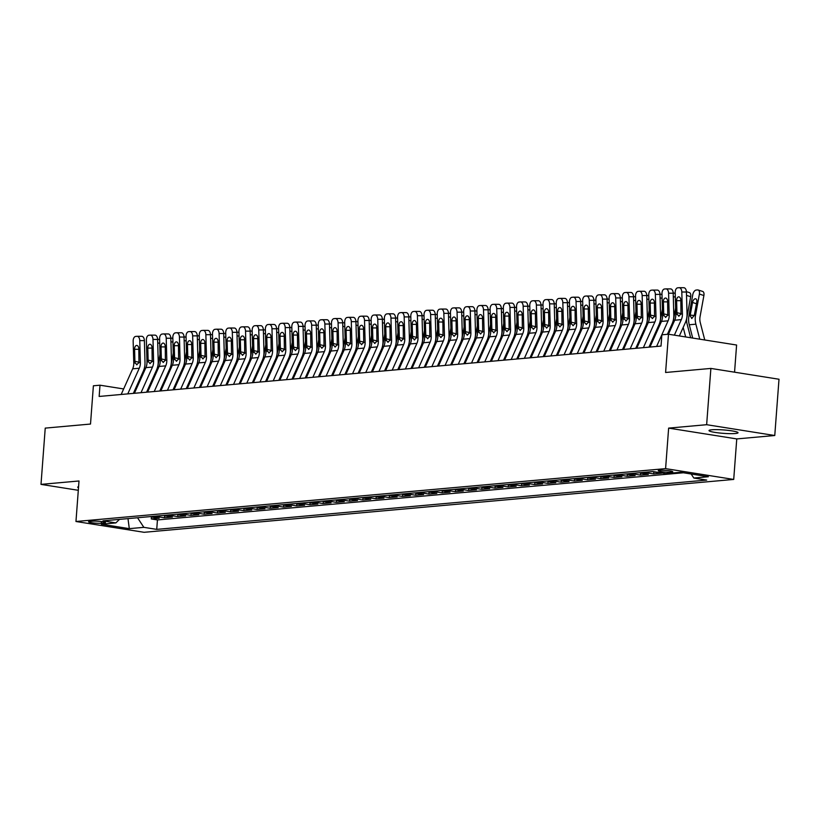<?xml version="1.0" encoding="UTF-8"?>
<svg xmlns="http://www.w3.org/2000/svg" width="820" height="820" viewBox="0 0 820 820"><rect width="100%" height="100%" fill="white"/><g stroke="black" fill="none" stroke-linecap="round" stroke-linejoin="round"><path stroke-width="1.23" d="M711.739 429.782A14.545 1.701 -175.7 0 0 709.013 430.561A14.545 1.701 -175.7 0 0 719.017 432.939A14.545 1.701 -175.7 0 0 735.304 433.513A14.545 1.701 -175.7 0 0 738.031 432.734A14.545 1.701 -175.7 0 0 728.027 430.356A14.545 1.701 -175.7 0 0 711.739 429.782M78.576 486.66A14.545 1.701 -175.7 0 0 77.746 487.152A14.545 1.701 -175.7 0 0 78.494 487.767M659.618 470.311A7.277 0.851 -175.7 0 0 658.255 470.7A7.277 0.851 -175.7 0 0 663.257 471.889A7.277 0.851 -175.7 0 0 671.406 472.176A7.277 0.851 -175.7 0 0 672.759 471.787A7.277 0.851 -175.7 0 0 667.767 470.598A7.277 0.851 -175.7 0 0 659.618 470.311M734.556 372.188L736.596 345.025L668.474 334.222L661.863 334.816L661.022 346.071L99.148 396.449L99.999 385.195L93.388 385.789L90.507 424.053L45.233 428.112L41 484.384L78.31 490.298M774.767 435.512L779 379.24L710.878 368.426L706.645 424.698L668.638 428.112L665.594 468.63L733.716 479.433L736.76 438.915L774.767 435.512L706.645 424.698M665.594 468.63L75.963 521.499L144.084 532.303L733.716 479.433M150.644 516.579A9.092 7.38 84.9 0 0 152.489 517.174L159.213 518.24L151.28 518.947L151.434 516.907M155.933 516.108A9.092 7.38 84.9 0 0 157.778 516.702L164.502 517.768L164.646 515.729M164.502 517.768L172.425 517.051L165.712 515.985A9.092 7.38 84.9 0 1 163.857 515.401M177.079 514.212A9.092 7.38 84.9 0 0 178.934 514.806L185.648 515.872L177.714 516.579L177.868 514.54M190.301 513.023A9.092 7.38 84.9 0 0 192.147 513.617L198.87 514.683L190.937 515.39L191.091 513.351M203.524 511.844A9.092 7.38 84.9 0 0 205.369 512.428L212.093 513.494L204.159 514.212L204.313 512.172M216.746 510.655A9.092 7.38 84.9 0 0 218.591 511.249L225.315 512.315L217.382 513.023L217.536 510.983M229.959 509.466A9.092 7.38 84.9 0 0 231.814 510.06L238.528 511.126L230.594 511.834L230.748 509.794M243.181 508.287A9.092 7.38 84.9 0 0 245.036 508.871L251.75 509.937L243.817 510.655L243.97 508.615M256.404 507.098A9.092 7.38 84.9 0 0 258.249 507.693L264.973 508.759L257.039 509.466L257.193 507.426M269.626 505.909A9.092 7.38 84.9 0 0 271.471 506.504L278.195 507.57L270.262 508.287L270.415 506.237M282.849 504.73A9.092 7.38 84.9 0 0 284.694 505.325L291.418 506.391L283.484 507.098L283.638 505.058M296.061 503.541A9.092 7.38 84.9 0 0 297.916 504.136L304.63 505.202L296.696 505.909L296.85 503.869M309.284 502.363A9.092 7.38 84.9 0 0 311.139 502.947L317.853 504.013L309.919 504.73L310.073 502.691M322.506 501.174A9.092 7.38 84.9 0 0 324.351 501.768L331.075 502.834L323.141 503.541L323.295 501.502M335.728 499.985A9.092 7.38 84.9 0 0 337.573 500.579L344.297 501.645L336.364 502.352L336.518 500.313M348.951 498.806A9.092 7.38 84.9 0 0 350.796 499.39L357.52 500.456L349.586 501.174L349.74 499.134M362.163 497.617A9.092 7.38 84.9 0 0 364.018 498.211L370.732 499.277L362.799 499.985L362.952 497.945M375.386 496.428A9.092 7.38 84.9 0 0 377.241 497.022L383.955 498.088L376.021 498.796L376.175 496.756M388.608 495.249A9.092 7.38 84.9 0 0 390.453 495.833L397.177 496.899L389.244 497.617L389.397 495.577M401.831 494.06A9.092 7.38 84.9 0 0 403.676 494.655L410.4 495.721L402.466 496.428L402.62 494.388M415.053 492.871A9.092 7.38 84.9 0 0 416.898 493.466L423.622 494.532L415.689 495.249L415.842 493.199M428.265 491.692A9.092 7.38 84.9 0 0 430.121 492.277L436.834 493.343L428.901 494.06L429.055 492.02M441.488 490.503A9.092 7.38 84.9 0 0 443.333 491.098L450.057 492.164L442.123 492.871L442.277 490.831M454.71 489.314A9.092 7.38 84.9 0 0 456.555 489.909L463.279 490.975L455.346 491.692L455.5 489.642M467.933 488.136A9.092 7.38 84.9 0 0 469.778 488.73L476.502 489.796L468.568 490.503L468.722 488.464M481.155 486.947A9.092 7.38 84.9 0 0 483 487.541L489.714 488.607L481.791 489.314L481.945 487.275M494.368 485.768A9.092 7.38 84.9 0 0 496.223 486.352L502.937 487.418L495.003 488.136L495.157 486.096M507.59 484.579A9.092 7.38 84.9 0 0 509.435 485.173L516.159 486.239L508.226 486.947L508.379 484.907M520.813 483.39A9.092 7.38 84.9 0 0 522.658 483.984L529.382 485.05L521.448 485.758L521.602 483.718M534.035 482.211A9.092 7.38 84.9 0 0 535.88 482.795L542.604 483.861L534.671 484.579L534.824 482.539M547.258 481.022A9.092 7.38 84.9 0 0 549.103 481.617L555.816 482.683L547.893 483.39L548.047 481.35M560.47 479.833A9.092 7.38 84.9 0 0 562.325 480.428L569.039 481.494L561.105 482.201L561.259 480.161M573.692 478.654A9.092 7.38 84.9 0 0 575.537 479.239L582.261 480.305L574.328 481.022L574.482 478.982M586.915 477.465A9.092 7.38 84.9 0 0 588.76 478.06L595.484 479.126L587.55 479.833L587.704 477.793M600.137 476.276A9.092 7.38 84.9 0 0 601.982 476.871L608.707 477.937L600.773 478.654L600.927 476.604M613.36 475.098A9.092 7.38 84.9 0 0 615.205 475.682L621.919 476.748L613.995 477.465L614.149 475.426M626.572 473.909A9.092 7.38 84.9 0 0 628.428 474.503L635.141 475.569L627.208 476.276L627.361 474.237M639.795 472.72A9.092 7.38 84.9 0 0 641.64 473.314L648.364 474.38L640.43 475.098L640.584 473.048M653.068 471.561A9.092 7.38 84.9 0 0 654.862 472.135L661.586 473.202L653.653 473.909L653.806 471.869M101.29 523.242L104.191 522.986A7.042 0.82 -175.7 0 0 105.513 522.606A7.042 0.82 -175.7 0 0 100.665 521.458A7.042 0.82 -175.7 0 0 92.783 521.171L89.872 521.438A7.042 0.82 -175.7 0 0 88.55 521.817A7.042 0.82 -175.7 0 0 93.398 522.965A7.042 0.82 -175.7 0 0 101.29 523.242L101.413 521.551M137.545 517.758L143.849 527.342L156.733 529.382L706.707 480.069L693.812 478.029L708.357 476.727L680.374 472.289L665.83 473.591L652.945 471.541L102.971 520.854L115.866 522.904L119.474 519.378M143.849 527.342L129.304 528.644L101.321 524.205L115.866 522.904M151.28 518.947L157.44 519.931L683.419 472.771M653.653 473.909L646.929 472.843A9.092 7.38 -95.1 0 1 645.084 472.248M640.43 475.098L633.716 474.032A9.092 7.38 -95.1 0 1 631.861 473.437M627.208 476.276L620.494 475.21A9.092 7.38 -95.1 0 1 618.639 474.616M613.995 477.465L607.271 476.399A9.092 7.38 -95.1 0 1 605.426 475.805M600.773 478.654L594.049 477.588A9.092 7.38 -95.1 0 1 592.204 476.994M587.55 479.833L580.826 478.767A9.092 7.38 -95.1 0 1 578.981 478.173M574.328 481.022L567.614 479.956A9.092 7.38 -95.1 0 1 565.759 479.362M561.105 482.201L554.392 481.135A9.092 7.38 -95.1 0 1 552.536 480.551M547.893 483.39L541.169 482.324A9.092 7.38 -95.1 0 1 539.324 481.729M534.671 484.579L527.947 483.513A9.092 7.38 -95.1 0 1 526.102 482.918M521.448 485.758L514.724 484.692A9.092 7.38 -95.1 0 1 512.879 484.107M508.226 486.947L501.512 485.881A9.092 7.38 -95.1 0 1 499.657 485.286M495.003 488.136L488.289 487.07A9.092 7.38 -95.1 0 1 486.434 486.475M481.791 489.314L475.067 488.248A9.092 7.38 -95.1 0 1 473.222 487.664M468.568 490.503L461.844 489.437A9.092 7.38 -95.1 0 1 459.999 488.843M455.346 491.692L448.622 490.626A9.092 7.38 -95.1 0 1 446.777 490.032M442.123 492.871L435.41 491.805A9.092 7.38 -95.1 0 1 433.554 491.211M428.901 494.06L422.187 492.994A9.092 7.38 -95.1 0 1 420.332 492.4M415.689 495.249L408.965 494.183A9.092 7.38 -95.1 0 1 407.12 493.589M402.466 496.428L395.742 495.362A9.092 7.38 -95.1 0 1 393.897 494.767M389.244 497.617L382.52 496.551A9.092 7.38 -95.1 0 1 380.675 495.956M376.021 498.796L369.308 497.73A9.092 7.38 -95.1 0 1 367.452 497.145M362.799 499.985L356.085 498.919A9.092 7.38 -95.1 0 1 354.24 498.324M349.586 501.174L342.862 500.108A9.092 7.38 -95.1 0 1 341.017 499.513M336.364 502.352L329.64 501.286A9.092 7.38 -95.1 0 1 327.795 500.702M323.141 503.541L316.417 502.476A9.092 7.38 -95.1 0 1 314.572 501.881M309.919 504.73L303.205 503.664A9.092 7.38 -95.1 0 1 301.35 503.07M296.696 505.909L289.983 504.843A9.092 7.38 -95.1 0 1 288.138 504.259M283.484 507.098L276.76 506.032A9.092 7.38 -95.1 0 1 274.915 505.438M270.262 508.287L263.538 507.221A9.092 7.38 -95.1 0 1 261.693 506.627M257.039 509.466L250.315 508.4A9.092 7.38 -95.1 0 1 248.47 507.805M243.817 510.655L237.103 509.589A9.092 7.38 -95.1 0 1 235.248 508.994M230.594 511.834L223.88 510.778A9.092 7.38 -95.1 0 1 222.035 510.183M217.382 513.023L210.658 511.957A9.092 7.38 -95.1 0 1 208.813 511.362M204.159 514.212L197.435 513.146A9.092 7.38 -95.1 0 1 195.59 512.551M190.937 515.39L184.213 514.324A9.092 7.38 -95.1 0 1 182.368 513.74M177.714 516.579L171.001 515.513A9.092 7.38 -95.1 0 1 169.145 514.919M668.474 334.222L665.594 372.485L710.878 368.426M75.963 521.499L79.007 480.981L41 484.384M123.646 388.946L99.999 385.195M652.002 342.555L650.977 342.647M638.78 343.744L637.755 343.836M625.568 344.923L624.532 345.015M612.345 346.112L611.32 346.204M599.123 347.301L598.098 347.393M585.9 348.479L584.875 348.572M572.688 349.668L571.653 349.761M559.466 350.857L558.43 350.95M546.243 352.036L545.218 352.128M533.02 353.225L531.995 353.317M519.798 354.414L518.773 354.506M506.586 355.593L505.55 355.685M493.363 356.782L492.328 356.874M480.141 357.961L479.116 358.053M466.918 359.15L465.893 359.242M453.696 360.339L452.671 360.431M440.483 361.517L439.448 361.61M427.261 362.707L426.236 362.799M414.038 363.895L413.013 363.988M400.816 365.074L399.791 365.166M387.593 366.263L386.568 366.356M374.381 367.452L373.346 367.544M361.159 368.631L360.134 368.723M347.936 369.82L346.911 369.912M334.714 371.009L333.689 371.101M321.491 372.188L320.466 372.28M308.279 373.377L307.244 373.469M295.056 374.555L294.031 374.648M281.834 375.744L280.809 375.837M268.611 376.933L267.587 377.026M255.389 378.112L254.364 378.204M242.177 379.301L241.141 379.393M228.954 380.49L227.929 380.582M215.732 381.669L214.707 381.761M202.509 382.858L201.484 382.95M189.287 384.047L188.262 384.139M176.074 385.226L175.039 385.318M162.852 386.415L161.827 386.507M149.629 387.604L148.604 387.696M136.407 388.782L135.382 388.875M157.44 519.931L156.733 529.382M693.812 478.029L691.168 474.001M127.981 518.609L129.304 528.644M668.638 428.112L736.76 438.915M121.175 394.471L132.666 368.826A11.367 9.225 84.9 0 0 133.773 363.106L133.158 341.202A4.541 2.644 -89.8 0 1 135.679 336.425L137.001 336.303A4.541 2.644 -89.8 0 1 137.145 336.303A4.541 2.644 -89.8 0 1 139.769 340.607L140.374 362.512L138.959 362.645L136.622 364.756M133.363 393.385L143.346 371.101A17.046 13.837 84.9 0 0 144.996 362.532L144.392 340.628L139.769 340.607M127.776 393.877L139.277 368.231A11.367 9.225 84.9 0 0 140.374 362.512M137.288 336.303L141.624 336.323A4.541 2.644 90.2 0 1 141.768 336.313A4.541 2.644 90.2 0 1 144.392 340.628M136.991 364.777L135.197 362.983L134.91 361.312L134.583 349.269A3.639 2.122 90.2 0 1 136.591 345.445A3.639 2.122 90.2 0 1 136.704 345.435A3.639 2.122 90.2 0 1 138.805 348.889L138.959 362.645M157.87 369.205A11.367 9.225 -95.1 0 1 158.014 365.31L160.033 354.219M154.734 376.216L154.375 374.822M150.439 385.779L150.08 384.385M134.388 393.292L145.888 367.637A11.367 9.225 84.9 0 0 146.985 361.917L146.38 340.013A4.541 2.644 -89.8 0 1 148.902 335.236L150.224 335.124A4.541 2.644 -89.8 0 1 150.367 335.113A4.541 2.644 -89.8 0 1 152.991 339.418L153.596 361.333L152.172 361.456L149.845 363.578M146.585 392.196L156.569 369.922A17.046 13.837 84.9 0 0 158.219 361.353L157.614 339.439L152.991 339.418M140.999 392.698L152.499 367.042A11.367 9.225 84.9 0 0 153.596 361.333M150.511 335.124L154.847 335.134A4.541 2.644 90.2 0 1 154.99 335.134A4.541 2.644 90.2 0 1 157.614 339.439M150.203 363.598L148.41 361.794L148.133 360.134L147.795 348.08A3.639 2.122 90.2 0 1 149.814 344.256A3.639 2.122 90.2 0 1 149.927 344.256A3.639 2.122 90.2 0 1 152.028 347.7L152.172 361.456M147.61 392.103L159.111 366.448A11.367 9.225 84.9 0 0 160.208 360.738L159.603 338.834A4.541 2.644 -89.8 0 1 162.124 334.047L163.446 333.935A4.541 2.644 -89.8 0 1 163.59 333.924A4.541 2.644 -89.8 0 1 166.214 338.24L166.819 360.144L165.394 360.267L163.067 362.389M159.808 391.007L169.791 368.733A17.046 13.837 84.9 0 0 171.441 360.164L170.837 338.26L166.214 338.24M154.221 391.509L165.722 365.863A11.367 9.225 84.9 0 0 166.819 360.144M163.733 333.935L168.059 333.955A4.541 2.644 90.2 0 1 168.202 333.945A4.541 2.644 90.2 0 1 170.837 338.26M163.426 362.409L161.632 360.605L161.355 358.945L161.017 346.891A3.639 2.122 90.2 0 1 163.036 343.067A3.639 2.122 90.2 0 1 163.149 343.067A3.639 2.122 90.2 0 1 165.25 346.511L165.394 360.267M160.833 390.914L172.333 365.269A11.367 9.225 84.9 0 0 173.43 359.549L172.825 337.645A4.541 2.644 -89.8 0 1 175.337 332.869L176.659 332.746A4.541 2.644 -89.8 0 1 176.812 332.746A4.541 2.644 -89.8 0 1 179.436 337.051L180.041 358.955L178.616 359.088L176.279 361.2M173.02 389.828L183.003 367.555A17.046 13.837 84.9 0 0 184.664 358.976L184.049 337.071L179.436 337.051M167.444 390.32L178.934 364.674A11.367 9.225 84.9 0 0 180.041 358.955M176.956 332.746L181.281 332.766A4.541 2.644 90.2 0 1 181.425 332.766A4.541 2.644 90.2 0 1 184.049 337.071M176.648 361.231L174.855 359.426L174.578 357.756L174.24 345.712A3.639 2.122 90.2 0 1 176.259 341.889A3.639 2.122 90.2 0 1 176.372 341.878A3.639 2.122 90.2 0 1 178.473 345.333L178.616 359.088M174.055 389.736L185.546 364.08A11.367 9.225 84.9 0 0 186.652 358.371L186.048 336.456A4.541 2.644 -89.8 0 1 188.559 331.68L189.881 331.567A4.541 2.644 -89.8 0 1 190.025 331.557A4.541 2.644 -89.8 0 1 192.649 335.862L193.264 357.776L191.839 357.899L189.502 360.021M186.242 388.639L196.226 366.366A17.046 13.837 84.9 0 0 197.876 357.797L197.272 335.882L192.649 335.862M180.666 389.141L192.157 363.485A11.367 9.225 84.9 0 0 193.264 357.776M190.168 331.567L194.504 331.577A4.541 2.644 90.2 0 1 194.647 331.577A4.541 2.644 90.2 0 1 197.272 335.882M189.871 360.041L188.077 358.237L187.79 356.577L187.462 344.523A3.639 2.122 90.2 0 1 189.471 340.7A3.639 2.122 90.2 0 1 189.594 340.7A3.639 2.122 90.2 0 1 191.685 344.144L191.839 357.899M171.093 368.026A11.367 9.225 -95.1 0 1 171.236 364.131L173.245 353.03M167.957 375.027L167.587 373.633M163.662 384.601L163.303 383.207M184.315 366.837A11.367 9.225 -95.1 0 1 184.459 362.942L186.468 351.841M181.169 373.848L180.81 372.454M176.884 383.411L176.525 382.017M197.538 365.648A11.367 9.225 -95.1 0 1 197.671 361.753L199.69 350.663M194.391 372.659L194.032 371.265M190.107 382.233L189.748 380.828M210.75 364.469A11.367 9.225 -95.1 0 1 210.894 360.574L212.913 349.474M207.614 371.481L207.255 370.076M203.329 381.044L202.96 379.65M187.278 388.547L198.768 362.891A11.367 9.225 84.9 0 0 199.875 357.182L199.26 335.277A4.541 2.644 -89.8 0 1 201.781 330.501L203.104 330.378A4.541 2.644 -89.8 0 1 203.247 330.368A4.541 2.644 -89.8 0 1 205.871 334.683L206.476 356.587L205.061 356.72L202.724 358.832M199.465 387.45L209.448 365.177A17.046 13.837 84.9 0 0 211.099 356.608L210.494 334.704L205.871 334.683M193.879 387.952L205.379 362.307A11.367 9.225 84.9 0 0 206.476 356.587M203.391 330.378L207.726 330.398A4.541 2.644 90.2 0 1 207.87 330.388A4.541 2.644 90.2 0 1 210.494 334.704M203.093 358.853L201.3 357.048L201.013 355.388L200.685 343.334A3.639 2.122 90.2 0 1 202.694 339.521A3.639 2.122 90.2 0 1 202.806 339.511A3.639 2.122 90.2 0 1 204.908 342.955L205.061 356.72M223.973 363.28A11.367 9.225 -95.1 0 1 224.116 359.385L226.135 348.285M220.836 370.291L220.477 368.897M216.541 379.855L216.183 378.461M200.49 387.358L211.99 361.712A11.367 9.225 84.9 0 0 213.087 355.993L212.482 334.088A4.541 2.644 -89.8 0 1 215.004 329.312L216.326 329.189A4.541 2.644 -89.8 0 1 216.47 329.189A4.541 2.644 -89.8 0 1 219.094 333.494L219.698 355.398L218.274 355.531L215.947 357.643M212.687 386.271L222.671 363.998A17.046 13.837 84.9 0 0 224.321 355.419L223.716 333.514L219.094 333.494M207.101 386.763L218.602 361.118A11.367 9.225 84.9 0 0 219.698 355.398M216.613 329.189L220.949 329.209A4.541 2.644 90.2 0 1 221.092 329.209A4.541 2.644 90.2 0 1 223.716 333.514M216.306 357.674L214.512 355.87L214.235 354.199L213.897 342.155A3.639 2.122 90.2 0 1 215.916 338.332A3.639 2.122 90.2 0 1 216.029 338.322A3.639 2.122 90.2 0 1 218.13 341.776L218.274 355.531M237.195 362.091A11.367 9.225 -95.1 0 1 237.339 358.196L239.348 347.106M234.059 369.102L233.69 367.708M229.764 378.676L229.405 377.282M213.712 386.179L225.213 360.523A11.367 9.225 84.9 0 0 226.31 354.814L225.705 332.899A4.541 2.644 -89.8 0 1 228.226 328.123L229.549 328.01A4.541 2.644 -89.8 0 1 229.692 328A4.541 2.644 -89.8 0 1 232.316 332.305L232.921 354.219L231.496 354.342L229.169 356.464M225.91 385.082L235.893 362.809A17.046 13.837 84.9 0 0 237.544 354.24L236.939 332.325L232.316 332.305M220.324 385.584L231.824 359.929A11.367 9.225 84.9 0 0 232.921 354.219M229.836 328.01L234.161 328.031A4.541 2.644 90.2 0 1 234.305 328.02A4.541 2.644 90.2 0 1 236.939 332.325M229.528 356.485L227.734 354.681L227.458 353.02L227.119 340.966A3.639 2.122 90.2 0 1 229.139 337.143A3.639 2.122 90.2 0 1 229.251 337.143A3.639 2.122 90.2 0 1 231.353 340.587L231.496 354.342M250.418 360.913A11.367 9.225 -95.1 0 1 250.561 357.018L252.57 345.917M247.271 367.924L246.912 366.53M242.986 377.487L242.628 376.093M226.935 384.99L238.435 359.344A11.367 9.225 84.9 0 0 239.532 353.625L238.927 331.721A4.541 2.644 -89.8 0 1 241.439 326.944L242.761 326.821A4.541 2.644 -89.8 0 1 242.915 326.811A4.541 2.644 -89.8 0 1 245.539 331.126L246.143 353.03L244.719 353.164L242.382 355.275M239.122 383.893L249.106 361.62A17.046 13.837 84.9 0 0 250.766 353.051L250.151 331.147L245.539 331.126M233.546 384.395L245.036 358.75A11.367 9.225 84.9 0 0 246.143 353.03M243.058 326.821L247.384 326.842A4.541 2.644 90.2 0 1 247.527 326.832A4.541 2.644 90.2 0 1 250.151 331.147M242.751 355.296L240.957 353.502L240.67 351.831L240.342 339.777A3.639 2.122 90.2 0 1 242.351 335.964A3.639 2.122 90.2 0 1 242.474 335.954A3.639 2.122 90.2 0 1 244.575 339.398L244.719 353.164M263.64 359.724A11.367 9.225 -95.1 0 1 263.773 355.829L265.793 344.738M260.493 366.735L260.135 365.341M256.209 376.298L255.85 374.904M240.157 383.801L251.648 358.155A11.367 9.225 84.9 0 0 252.755 352.436L252.15 330.532A4.541 2.644 -89.8 0 1 254.661 325.755L255.983 325.632A4.541 2.644 -89.8 0 1 256.127 325.632A4.541 2.644 -89.8 0 1 258.751 329.937L259.366 351.852L257.941 351.975L255.604 354.086M252.345 382.714L262.328 360.441A17.046 13.837 84.9 0 0 263.978 351.862L263.374 329.958L258.751 329.937M246.769 383.217L258.259 357.561A11.367 9.225 84.9 0 0 259.366 351.852M256.27 325.642L260.606 325.653A4.541 2.644 90.2 0 1 260.75 325.653A4.541 2.644 90.2 0 1 263.374 329.958M255.973 354.117L254.179 352.313L253.892 350.642L253.564 338.598A3.639 2.122 90.2 0 1 255.573 334.775A3.639 2.122 90.2 0 1 255.696 334.775A3.639 2.122 90.2 0 1 257.787 338.219L257.941 351.975M276.853 358.535A11.367 9.225 -95.1 0 1 276.996 354.64L279.015 343.549M273.716 365.546L273.357 364.152M269.431 375.119L269.062 373.725M253.37 382.622L264.87 356.966A11.367 9.225 84.9 0 0 265.977 351.257L265.362 329.343A4.541 2.644 -89.8 0 1 267.884 324.566L269.206 324.454A4.541 2.644 -89.8 0 1 269.349 324.443A4.541 2.644 -89.8 0 1 271.973 328.758L272.578 350.663L271.164 350.786L268.827 352.907M265.567 381.526L275.551 359.252A17.046 13.837 84.9 0 0 277.201 350.683L276.596 328.769L271.973 328.758M259.981 382.028L271.481 356.372A11.367 9.225 84.9 0 0 272.578 350.663M269.493 324.454L273.829 324.474A4.541 2.644 90.2 0 1 273.972 324.464A4.541 2.644 90.2 0 1 276.596 328.769M269.196 352.928L267.392 351.124L267.115 349.463L266.787 337.409A3.639 2.122 90.2 0 1 268.796 333.586A3.639 2.122 90.2 0 1 268.909 333.586A3.639 2.122 90.2 0 1 271.01 337.03L271.164 350.786M290.075 357.356A11.367 9.225 -95.1 0 1 290.218 353.461L292.238 342.36M286.938 364.367L286.58 362.973M282.644 373.93L282.285 372.536M266.592 381.433L278.093 355.788A11.367 9.225 84.9 0 0 279.189 350.068L278.585 328.164A4.541 2.644 -89.8 0 1 281.106 323.387L282.428 323.264A4.541 2.644 -89.8 0 1 282.572 323.264A4.541 2.644 -89.8 0 1 285.196 327.569L285.801 349.474L284.376 349.607L282.049 351.718M278.79 380.336L288.773 358.063A17.046 13.837 84.9 0 0 290.423 349.494L289.819 327.59L285.196 327.569M273.204 380.839L284.704 355.193A11.367 9.225 84.9 0 0 285.801 349.474M282.715 323.264L287.051 323.285A4.541 2.644 90.2 0 1 287.195 323.275A4.541 2.644 90.2 0 1 289.819 327.59M282.408 351.739L280.614 349.945L280.337 348.274L279.999 336.231A3.639 2.122 90.2 0 1 282.018 332.407A3.639 2.122 90.2 0 1 282.131 332.397A3.639 2.122 90.2 0 1 284.232 335.851L284.376 349.607M303.297 356.167A11.367 9.225 -95.1 0 1 303.441 352.272L305.45 341.181M300.161 363.178L299.792 361.784M295.866 372.741L295.507 371.347M279.815 380.244L291.315 354.599A11.367 9.225 84.9 0 0 292.412 348.879L291.807 326.975A4.541 2.644 -89.8 0 1 294.329 322.198L295.651 322.086A4.541 2.644 -89.8 0 1 295.794 322.075A4.541 2.644 -89.8 0 1 298.418 326.38L299.023 348.295L297.598 348.418L295.272 350.54M292.012 379.158L301.996 356.885A17.046 13.837 84.9 0 0 303.646 348.305L303.041 326.401L298.418 326.38M286.426 379.66L297.926 354.004A11.367 9.225 84.9 0 0 299.023 348.295M295.938 322.086L300.263 322.096A4.541 2.644 90.2 0 1 300.407 322.096A4.541 2.644 90.2 0 1 303.041 326.401M295.63 350.56L293.837 348.756L293.56 347.085L293.222 335.042A3.639 2.122 90.2 0 1 295.241 331.218A3.639 2.122 90.2 0 1 295.354 331.218A3.639 2.122 90.2 0 1 297.455 334.662L297.598 348.418M316.52 354.978A11.367 9.225 -95.1 0 1 316.663 351.093L318.672 339.992M313.373 361.989L313.014 360.595M309.089 371.562L308.73 370.168M329.742 353.799A11.367 9.225 -95.1 0 1 329.876 349.904L331.895 338.803M326.596 360.81L326.237 359.416M322.311 370.373L321.952 368.979M342.955 352.61A11.367 9.225 -95.1 0 1 343.098 348.715L345.117 337.625M339.818 359.621L339.459 358.227M335.534 369.184L335.165 367.79M293.037 379.065L304.538 353.41A11.367 9.225 84.9 0 0 305.635 347.7L305.03 325.786A4.541 2.644 -89.8 0 1 307.541 321.01L308.863 320.897A4.541 2.644 -89.8 0 1 309.007 320.886A4.541 2.644 -89.8 0 1 311.641 325.202L312.246 347.106L310.821 347.229L308.484 349.351M305.224 377.969L315.208 355.695A17.046 13.837 84.9 0 0 316.868 347.127L316.253 325.212L311.641 325.202M299.648 378.471L311.139 352.825A11.367 9.225 84.9 0 0 312.246 347.106M309.16 320.897L313.486 320.917A4.541 2.644 90.2 0 1 313.63 320.907A4.541 2.644 90.2 0 1 316.253 325.212M308.853 349.371L307.059 347.567L306.772 345.907L306.444 333.853A3.639 2.122 90.2 0 1 308.453 330.029A3.639 2.122 90.2 0 1 308.576 330.029A3.639 2.122 90.2 0 1 310.678 333.473L310.821 347.229M306.26 377.876L317.75 352.231A11.367 9.225 84.9 0 0 318.857 346.511L318.252 324.607A4.541 2.644 -89.8 0 1 320.763 319.831L322.086 319.708A4.541 2.644 -89.8 0 1 322.229 319.708A4.541 2.644 -89.8 0 1 324.853 324.013L325.468 345.917L324.043 346.05L321.707 348.162M318.447 376.79L328.43 354.506A17.046 13.837 84.9 0 0 330.081 345.937L329.476 324.033L324.853 324.013M312.871 377.282L324.361 351.636A11.367 9.225 84.9 0 0 325.468 345.917M322.373 319.708L326.708 319.728A4.541 2.644 90.2 0 1 326.852 319.718A4.541 2.644 90.2 0 1 329.476 324.033M322.075 348.182L320.282 346.388L319.995 344.718L319.667 332.674A3.639 2.122 90.2 0 1 321.676 328.851A3.639 2.122 90.2 0 1 321.799 328.84A3.639 2.122 90.2 0 1 323.89 332.295L324.043 346.05M319.472 376.698L330.972 351.042A11.367 9.225 84.9 0 0 332.079 345.333L331.464 323.418A4.541 2.644 -89.8 0 1 333.986 318.642L335.308 318.529A4.541 2.644 -89.8 0 1 335.452 318.519A4.541 2.644 -89.8 0 1 338.076 322.824L338.68 344.738L337.266 344.861L334.929 346.983M331.669 375.601L341.653 353.328A17.046 13.837 84.9 0 0 343.303 344.759L342.698 322.844L338.076 322.824M326.083 376.103L337.584 350.447A11.367 9.225 84.9 0 0 338.68 344.738M335.595 318.529L339.931 318.539A4.541 2.644 90.2 0 1 340.074 318.539A4.541 2.644 90.2 0 1 342.698 322.844M335.298 347.003L333.494 345.199L333.217 343.539L332.879 331.485A3.639 2.122 90.2 0 1 334.898 327.662A3.639 2.122 90.2 0 1 335.011 327.662A3.639 2.122 90.2 0 1 337.112 331.106L337.266 344.861M356.177 351.431A11.367 9.225 -95.1 0 1 356.321 347.536L358.34 336.436M353.041 358.432L352.672 357.038M348.746 368.006L348.387 366.612M332.694 375.509L344.195 349.853A11.367 9.225 84.9 0 0 345.292 344.144L344.687 322.239A4.541 2.644 -89.8 0 1 347.208 317.463L348.531 317.34A4.541 2.644 -89.8 0 1 348.674 317.33A4.541 2.644 -89.8 0 1 351.298 321.645L351.903 343.549L350.478 343.672L348.151 345.794M344.892 374.412L354.875 352.139A17.046 13.837 84.9 0 0 356.526 343.57L355.921 321.665L351.298 321.645M339.306 374.914L350.806 349.269A11.367 9.225 84.9 0 0 351.903 343.549M348.818 317.34L353.143 317.361A4.541 2.644 90.2 0 1 353.297 317.35A4.541 2.644 90.2 0 1 355.921 321.665M348.51 345.814L346.716 344.01L346.44 342.35L346.101 330.296A3.639 2.122 90.2 0 1 348.121 326.483A3.639 2.122 90.2 0 1 348.233 326.473A3.639 2.122 90.2 0 1 350.335 329.917L350.478 343.672M369.4 350.242A11.367 9.225 -95.1 0 1 369.543 346.347L371.552 335.247M366.253 357.253L365.894 355.859M361.968 366.817L361.61 365.423M345.917 374.32L357.417 348.674A11.367 9.225 84.9 0 0 358.514 342.955L357.909 321.05A4.541 2.644 -89.8 0 1 360.431 316.274L361.753 316.151A4.541 2.644 -89.8 0 1 361.897 316.151A4.541 2.644 -89.8 0 1 364.521 320.456L365.125 342.36L363.701 342.493L361.374 344.605M358.114 373.233L368.098 350.96A17.046 13.837 84.9 0 0 369.748 342.381L369.143 320.476L364.521 320.456M352.528 373.725L364.029 348.08A11.367 9.225 84.9 0 0 365.125 342.36M362.04 316.151L366.366 316.171A4.541 2.644 90.2 0 1 366.509 316.171A4.541 2.644 90.2 0 1 369.143 320.476M361.733 344.636L359.939 342.832L359.662 341.161L359.324 329.117A3.639 2.122 90.2 0 1 361.343 325.294A3.639 2.122 90.2 0 1 361.456 325.284A3.639 2.122 90.2 0 1 363.557 328.738L363.701 342.493M382.622 349.053A11.367 9.225 -95.1 0 1 382.766 345.159L384.775 334.068M379.476 356.064L379.117 354.67M375.191 365.638L374.832 364.234M359.139 373.141L370.64 347.485A11.367 9.225 84.9 0 0 371.737 341.776L371.132 319.861A4.541 2.644 -89.8 0 1 373.643 315.085L374.965 314.972A4.541 2.644 -89.8 0 1 375.109 314.962A4.541 2.644 -89.8 0 1 377.743 319.267L378.348 341.181L376.923 341.304L374.586 343.426M371.327 372.044L381.31 349.771A17.046 13.837 84.9 0 0 382.971 341.202L382.356 319.287L377.743 319.267M365.751 372.546L377.241 346.891A11.367 9.225 84.9 0 0 378.348 341.181M375.263 314.972L379.588 314.993A4.541 2.644 90.2 0 1 379.732 314.982A4.541 2.644 90.2 0 1 382.356 319.287M374.955 343.447L373.161 341.643L372.874 339.982L372.546 327.928A3.639 2.122 90.2 0 1 374.555 324.105A3.639 2.122 90.2 0 1 374.678 324.105A3.639 2.122 90.2 0 1 376.78 327.549L376.923 341.304M395.845 347.875A11.367 9.225 -95.1 0 1 395.978 343.98L397.997 332.879M392.698 354.886L392.339 353.481M388.413 364.449L388.055 363.055M372.362 371.952L383.852 346.296A11.367 9.225 84.9 0 0 384.959 340.587L384.354 318.683A4.541 2.644 -89.8 0 1 386.866 313.906L388.188 313.783A4.541 2.644 -89.8 0 1 388.332 313.773A4.541 2.644 -89.8 0 1 390.955 318.088L391.57 339.992L390.146 340.126L387.809 342.237M384.549 370.855L394.533 348.582A17.046 13.837 84.9 0 0 396.183 340.013L395.578 318.109L390.955 318.088M378.973 371.357L390.463 345.712A11.367 9.225 84.9 0 0 391.57 339.992M388.475 313.783L392.811 313.804A4.541 2.644 90.2 0 1 392.954 313.793A4.541 2.644 90.2 0 1 395.578 318.109M388.178 342.258L386.384 340.454L386.097 338.793L385.769 326.739A3.639 2.122 90.2 0 1 387.778 322.926A3.639 2.122 90.2 0 1 387.891 322.916A3.639 2.122 90.2 0 1 389.992 326.36L390.146 340.126M409.057 346.686A11.367 9.225 -95.1 0 1 409.2 342.791L411.22 331.69M405.92 353.697L405.562 352.303M401.636 363.26L401.267 361.866M385.574 370.763L397.075 345.117A11.367 9.225 84.9 0 0 398.182 339.398L397.567 317.494A4.541 2.644 -89.8 0 1 400.088 312.717L401.41 312.594A4.541 2.644 -89.8 0 1 401.554 312.594A4.541 2.644 -89.8 0 1 404.178 316.899L404.783 338.803L403.358 338.937L401.031 341.048M397.772 369.676L407.755 347.403A17.046 13.837 84.9 0 0 409.405 338.824L408.801 316.92L404.178 316.899M392.185 370.179L403.686 344.523A11.367 9.225 84.9 0 0 404.783 338.803M401.697 312.594L406.033 312.615A4.541 2.644 90.2 0 1 406.177 312.615A4.541 2.644 90.2 0 1 408.801 316.92M401.4 341.079L399.596 339.275L399.319 337.604L398.981 325.56A3.639 2.122 90.2 0 1 401 321.737A3.639 2.122 90.2 0 1 401.113 321.727A3.639 2.122 90.2 0 1 403.214 325.181L403.358 338.937M422.279 345.497A11.367 9.225 -95.1 0 1 422.423 341.602L424.432 330.511M419.143 352.508L418.774 351.114M414.848 362.081L414.489 360.687M398.797 369.584L410.297 343.928A11.367 9.225 84.9 0 0 411.394 338.219L410.789 316.305A4.541 2.644 -89.8 0 1 413.311 311.528L414.633 311.415A4.541 2.644 -89.8 0 1 414.776 311.405A4.541 2.644 -89.8 0 1 417.4 315.71L418.005 337.625L416.58 337.748L414.254 339.869M410.994 368.487L420.978 346.214A17.046 13.837 84.9 0 0 422.628 337.645L422.023 315.731L417.4 315.71M405.408 368.99L416.908 343.334A11.367 9.225 84.9 0 0 418.005 337.625M414.92 311.415L419.245 311.436A4.541 2.644 90.2 0 1 419.399 311.426A4.541 2.644 90.2 0 1 422.023 315.731M414.612 339.89L412.819 338.086L412.542 336.425L412.204 324.371A3.639 2.122 90.2 0 1 414.223 320.548A3.639 2.122 90.2 0 1 414.336 320.548A3.639 2.122 90.2 0 1 416.437 323.992L416.58 337.748M435.502 344.318A11.367 9.225 -95.1 0 1 435.645 340.423L437.654 329.322M432.355 351.329L431.996 349.935M428.071 360.892L427.712 359.498M412.019 368.395L423.52 342.75A11.367 9.225 84.9 0 0 424.616 337.03L424.012 315.126A4.541 2.644 -89.8 0 1 426.533 310.349L427.856 310.226A4.541 2.644 -89.8 0 1 427.999 310.216A4.541 2.644 -89.8 0 1 430.623 314.531L431.228 336.436L429.803 336.569L427.476 338.68M424.217 367.298L434.2 345.025A17.046 13.837 84.9 0 0 435.851 336.456L435.235 314.552L430.623 314.531M418.63 367.801L430.131 342.155A11.367 9.225 84.9 0 0 431.228 336.436M428.142 310.226L432.468 310.247A4.541 2.644 90.2 0 1 432.611 310.237A4.541 2.644 90.2 0 1 435.235 314.552M427.835 338.701L426.041 336.907L425.764 335.236L425.426 323.183A3.639 2.122 90.2 0 1 427.445 319.369A3.639 2.122 90.2 0 1 427.558 319.359A3.639 2.122 90.2 0 1 429.659 322.803L429.803 336.569M448.724 343.129A11.367 9.225 -95.1 0 1 448.868 339.234L450.877 328.143M445.578 350.14L445.219 348.746M441.293 359.703L440.934 358.309M425.242 367.206L436.732 341.561A11.367 9.225 84.9 0 0 437.839 335.841L437.234 313.937A4.541 2.644 -89.8 0 1 439.745 309.16L441.068 309.037A4.541 2.644 -89.8 0 1 441.211 309.037A4.541 2.644 -89.8 0 1 443.845 313.342L444.45 335.257L443.025 335.38L440.688 337.491M437.429 366.12L447.412 343.846A17.046 13.837 84.9 0 0 449.063 335.267L448.458 313.363L443.845 313.342M431.853 366.622L443.343 340.966A11.367 9.225 84.9 0 0 444.45 335.257M441.365 309.048L445.69 309.058A4.541 2.644 90.2 0 1 445.834 309.058A4.541 2.644 90.2 0 1 448.458 313.363M441.057 337.522L439.264 335.718L438.977 334.047L438.649 322.004A3.639 2.122 90.2 0 1 440.658 318.18A3.639 2.122 90.2 0 1 440.781 318.18A3.639 2.122 90.2 0 1 442.882 321.624L443.025 335.38M438.464 366.027L449.954 340.372A11.367 9.225 84.9 0 0 451.061 334.662L450.446 312.748A4.541 2.644 -89.8 0 1 452.968 307.971L454.29 307.859A4.541 2.644 -89.8 0 1 454.434 307.848A4.541 2.644 -89.8 0 1 457.058 312.164L457.673 334.068L456.248 334.191L453.911 336.313M450.651 364.931L460.635 342.657A17.046 13.837 84.9 0 0 462.285 334.088L461.68 312.174L457.058 312.164M445.075 365.433L456.566 339.777A11.367 9.225 84.9 0 0 457.673 334.068M454.577 307.859L458.913 307.879A4.541 2.644 90.2 0 1 459.056 307.869A4.541 2.644 90.2 0 1 461.68 312.174M454.28 336.333L452.486 334.529L452.199 332.869L451.871 320.815A3.639 2.122 90.2 0 1 453.88 316.991A3.639 2.122 90.2 0 1 453.993 316.991A3.639 2.122 90.2 0 1 456.094 320.435L456.248 334.191M451.676 364.838L463.177 339.193A11.367 9.225 84.9 0 0 464.274 333.473L463.669 311.569A4.541 2.644 -89.8 0 1 466.19 306.793L467.513 306.67A4.541 2.644 -89.8 0 1 467.656 306.67A4.541 2.644 -89.8 0 1 470.28 310.975L470.885 332.879L469.46 333.012L467.133 335.124M463.874 363.742L473.857 341.468A17.046 13.837 84.9 0 0 475.508 332.899L474.903 310.995L470.28 310.975M458.288 364.244L469.788 338.598A11.367 9.225 84.9 0 0 470.885 332.879M467.8 306.67L472.135 306.69A4.541 2.644 90.2 0 1 472.279 306.68A4.541 2.644 90.2 0 1 474.903 310.995M467.502 335.144L465.698 333.351L465.422 331.68L465.083 319.636A3.639 2.122 90.2 0 1 467.103 315.813A3.639 2.122 90.2 0 1 467.215 315.803A3.639 2.122 90.2 0 1 469.317 319.257L469.46 333.012M461.947 341.94A11.367 9.225 -95.1 0 1 462.08 338.045L464.099 326.954M458.8 348.951L458.441 347.557M454.516 358.524L454.157 357.13M475.159 340.761A11.367 9.225 -95.1 0 1 475.303 336.866L477.322 325.765M472.023 347.772L471.664 346.378M467.738 357.335L467.369 355.941M488.382 339.572A11.367 9.225 -95.1 0 1 488.525 335.677L490.534 324.587M485.245 346.583L484.876 345.189M480.95 356.146L480.592 354.752M464.899 363.649L476.399 338.004A11.367 9.225 84.9 0 0 477.496 332.284L476.891 310.38A4.541 2.644 -89.8 0 1 479.413 305.604L480.735 305.491A4.541 2.644 -89.8 0 1 480.879 305.481A4.541 2.644 -89.8 0 1 483.503 309.786L484.107 331.7L482.683 331.823L480.356 333.945M477.096 362.563L487.08 340.29A17.046 13.837 84.9 0 0 488.73 331.71L488.125 309.806L483.503 309.786M471.51 363.065L483.011 337.409A11.367 9.225 84.9 0 0 484.107 331.7M481.022 305.491L485.348 305.501A4.541 2.644 90.2 0 1 485.501 305.501A4.541 2.644 90.2 0 1 488.125 309.806M480.715 333.965L478.921 332.161L478.644 330.491L478.306 318.447A3.639 2.122 90.2 0 1 480.325 314.624A3.639 2.122 90.2 0 1 480.438 314.624A3.639 2.122 90.2 0 1 482.539 318.068L482.683 331.823M501.604 338.393A11.367 9.225 -95.1 0 1 501.748 334.498L503.757 323.398M498.457 345.394L498.099 344M494.173 354.968L493.814 353.574M478.121 362.471L489.622 336.815A11.367 9.225 84.9 0 0 490.719 331.106L490.114 309.191A4.541 2.644 -89.8 0 1 492.635 304.415L493.958 304.302A4.541 2.644 -89.8 0 1 494.101 304.292A4.541 2.644 -89.8 0 1 496.725 308.607L497.33 330.511L495.905 330.634L493.578 332.756M490.319 361.374L500.302 339.101A17.046 13.837 84.9 0 0 501.953 330.532L501.338 308.617L496.725 308.607M484.733 361.876L496.233 336.231A11.367 9.225 84.9 0 0 497.33 330.511M494.245 304.302L498.57 304.322A4.541 2.644 90.2 0 1 498.714 304.312A4.541 2.644 90.2 0 1 501.338 308.617M493.937 332.776L492.143 330.972L491.867 329.312L491.528 317.258A3.639 2.122 90.2 0 1 493.548 313.435A3.639 2.122 90.2 0 1 493.66 313.435A3.639 2.122 90.2 0 1 495.762 316.879L495.905 330.634M514.827 337.204A11.367 9.225 -95.1 0 1 514.97 333.309L516.979 322.209M511.68 344.215L511.321 342.821M507.395 353.779L507.037 352.385M491.344 361.282L502.834 335.636A11.367 9.225 84.9 0 0 503.941 329.917L503.336 308.012A4.541 2.644 -89.8 0 1 505.848 303.236L507.17 303.113A4.541 2.644 -89.8 0 1 507.313 303.113A4.541 2.644 -89.8 0 1 509.948 307.418L510.552 329.322L509.128 329.455L506.791 331.567M503.531 360.195L513.515 337.912A17.046 13.837 84.9 0 0 515.165 329.343L514.56 307.438L509.948 307.418M497.955 360.687L509.445 335.042A11.367 9.225 84.9 0 0 510.552 329.322M507.467 303.113L511.793 303.133A4.541 2.644 90.2 0 1 511.936 303.123A4.541 2.644 90.2 0 1 514.56 307.438M507.16 331.587L505.366 329.794L505.079 328.123L504.751 316.079A3.639 2.122 90.2 0 1 506.76 312.256A3.639 2.122 90.2 0 1 506.883 312.246A3.639 2.122 90.2 0 1 508.984 315.7L509.128 329.455M528.049 336.015A11.367 9.225 -95.1 0 1 528.182 332.12L530.202 321.03M524.903 343.026L524.544 341.632M520.618 352.59L520.249 351.196M504.566 360.103L516.057 334.447A11.367 9.225 84.9 0 0 517.164 328.738L516.549 306.823A4.541 2.644 -89.8 0 1 519.07 302.047L520.392 301.934A4.541 2.644 -89.8 0 1 520.536 301.924A4.541 2.644 -89.8 0 1 523.16 306.229L523.775 328.143L522.35 328.266L520.013 330.388M516.754 359.006L526.737 336.733A17.046 13.837 84.9 0 0 528.387 328.164L527.783 306.249L523.16 306.229M511.178 359.508L522.668 333.853A11.367 9.225 84.9 0 0 523.775 328.143M520.679 301.934L525.015 301.944A4.541 2.644 90.2 0 1 525.159 301.944A4.541 2.644 90.2 0 1 527.783 306.249M520.382 330.409L518.588 328.605L518.302 326.944L517.973 314.89A3.639 2.122 90.2 0 1 519.982 311.067A3.639 2.122 90.2 0 1 520.095 311.067A3.639 2.122 90.2 0 1 522.196 314.511L522.35 328.266M541.261 334.837A11.367 9.225 -95.1 0 1 541.405 330.942L543.424 319.841M538.125 341.837L537.766 340.443M533.841 351.411L533.471 350.017M517.779 358.914L529.279 333.258A11.367 9.225 84.9 0 0 530.376 327.549L529.771 305.645A4.541 2.644 -89.8 0 1 532.293 300.868L533.615 300.745A4.541 2.644 -89.8 0 1 533.758 300.735A4.541 2.644 -89.8 0 1 536.382 305.05L536.987 326.954L535.562 327.088L533.236 329.199M529.976 357.817L539.96 335.544A17.046 13.837 84.9 0 0 541.61 326.975L541.005 305.071L536.382 305.05M524.39 358.319L535.89 332.674A11.367 9.225 84.9 0 0 536.987 326.954M533.902 300.745L538.238 300.766A4.541 2.644 90.2 0 1 538.381 300.755A4.541 2.644 90.2 0 1 541.005 305.071M533.605 329.22L531.801 327.416L531.524 325.755L531.186 313.701A3.639 2.122 90.2 0 1 533.205 309.888A3.639 2.122 90.2 0 1 533.318 309.878A3.639 2.122 90.2 0 1 535.419 313.322L535.562 327.088M531.001 357.725L542.502 332.079A11.367 9.225 84.9 0 0 543.598 326.36L542.994 304.456A4.541 2.644 -89.8 0 1 545.515 299.679L546.837 299.556A4.541 2.644 -89.8 0 1 546.981 299.556A4.541 2.644 -89.8 0 1 549.605 303.861L550.21 325.765L548.785 325.899L546.458 328.01M543.199 356.638L553.182 334.365A17.046 13.837 84.9 0 0 554.832 325.786L554.228 303.882L549.605 303.861M537.612 357.13L549.113 331.485A11.367 9.225 84.9 0 0 550.21 325.765M547.124 299.556L551.45 299.577A4.541 2.644 90.2 0 1 551.593 299.577A4.541 2.644 90.2 0 1 554.228 303.882M546.817 328.041L545.023 326.237L544.746 324.566L544.408 312.522A3.639 2.122 90.2 0 1 546.428 308.699A3.639 2.122 90.2 0 1 546.54 308.689A3.639 2.122 90.2 0 1 548.641 312.143L548.785 325.899M544.224 356.546L555.724 330.89A11.367 9.225 84.9 0 0 556.821 325.181L556.216 303.267A4.541 2.644 -89.8 0 1 558.738 298.49L560.06 298.377A4.541 2.644 -89.8 0 1 560.203 298.367A4.541 2.644 -89.8 0 1 562.827 302.672L563.432 324.587L562.007 324.71L559.681 326.832M556.421 355.449L566.405 333.176A17.046 13.837 84.9 0 0 568.055 324.607L567.44 302.693L562.827 302.672M550.835 355.952L562.335 330.296A11.367 9.225 84.9 0 0 563.432 324.587M560.347 298.377L564.672 298.398A4.541 2.644 90.2 0 1 564.816 298.388A4.541 2.644 90.2 0 1 567.44 302.693M560.039 326.852L558.246 325.048L557.969 323.387L557.631 311.333A3.639 2.122 90.2 0 1 559.65 307.51A3.639 2.122 90.2 0 1 559.763 307.51A3.639 2.122 90.2 0 1 561.864 310.954L562.007 324.71M554.484 333.648A11.367 9.225 -95.1 0 1 554.627 329.753L556.636 318.652M551.347 340.659L550.978 339.265M547.053 350.222L546.694 348.828M567.707 332.459A11.367 9.225 -95.1 0 1 567.85 328.564L569.859 317.473M564.56 339.47L564.201 338.076M560.275 349.043L559.916 347.639M580.929 331.28A11.367 9.225 -95.1 0 1 581.072 327.385L583.082 316.284M577.782 338.291L577.423 336.887M573.498 347.854L573.139 346.46M557.446 355.357L568.936 329.702A11.367 9.225 84.9 0 0 570.043 323.992L569.439 302.088A4.541 2.644 -89.8 0 1 571.95 297.311L573.272 297.188A4.541 2.644 -89.8 0 1 573.416 297.178A4.541 2.644 -89.8 0 1 576.05 301.493L576.655 323.398L575.23 323.531L572.893 325.642M569.633 354.26L579.617 331.987A17.046 13.837 84.9 0 0 581.267 323.418L580.662 301.514L576.05 301.493M564.057 354.763L575.548 329.117A11.367 9.225 84.9 0 0 576.655 323.398M573.559 297.188L577.895 297.209A4.541 2.644 90.2 0 1 578.038 297.199A4.541 2.644 90.2 0 1 580.662 301.514M573.262 325.663L571.468 323.859L571.181 322.198L570.853 310.144A3.639 2.122 90.2 0 1 572.862 306.332A3.639 2.122 90.2 0 1 572.985 306.321A3.639 2.122 90.2 0 1 575.086 309.765L575.23 323.531M594.151 330.091A11.367 9.225 -95.1 0 1 594.285 326.196L596.304 315.095M591.005 337.102L590.646 335.708M586.72 346.665L586.351 345.271M570.669 354.168L582.159 328.523A11.367 9.225 84.9 0 0 583.266 322.803L582.651 300.899A4.541 2.644 -89.8 0 1 585.172 296.122L586.495 295.999A4.541 2.644 -89.8 0 1 586.638 295.999A4.541 2.644 -89.8 0 1 589.262 300.305L589.877 322.209L588.452 322.342L586.115 324.454M582.856 353.082L592.839 330.808A17.046 13.837 84.9 0 0 594.49 322.229L593.885 300.325L589.262 300.305M577.27 353.584L588.77 327.928A11.367 9.225 84.9 0 0 589.877 322.209M586.782 295.999L591.117 296.02A4.541 2.644 90.2 0 1 591.261 296.02A4.541 2.644 90.2 0 1 593.885 300.325M586.484 324.484L584.691 322.68L584.404 321.01L584.076 308.966A3.639 2.122 90.2 0 1 586.085 305.142A3.639 2.122 90.2 0 1 586.197 305.132A3.639 2.122 90.2 0 1 588.299 308.587L588.452 322.342M607.364 328.902A11.367 9.225 -95.1 0 1 607.507 325.007L609.526 313.916M604.227 335.913L603.868 334.519M599.932 345.486L599.574 344.092M583.881 352.989L595.381 327.334A11.367 9.225 84.9 0 0 596.478 321.624L595.874 299.71A4.541 2.644 -89.8 0 1 598.395 294.933L599.717 294.821A4.541 2.644 -89.8 0 1 599.861 294.81A4.541 2.644 -89.8 0 1 602.485 299.115L603.089 321.03L601.665 321.153L599.338 323.275M596.078 351.893L606.062 329.619A17.046 13.837 84.9 0 0 607.712 321.05L607.107 299.136L602.485 299.115M590.492 352.395L601.993 326.739A11.367 9.225 84.9 0 0 603.089 321.03M600.004 294.821L604.34 294.841A4.541 2.644 90.2 0 1 604.483 294.831A4.541 2.644 90.2 0 1 607.107 299.136M599.707 323.295L597.903 321.491L597.626 319.831L597.288 307.777A3.639 2.122 90.2 0 1 599.307 303.954A3.639 2.122 90.2 0 1 599.42 303.954A3.639 2.122 90.2 0 1 601.521 307.397L601.665 321.153M620.586 327.723A11.367 9.225 -95.1 0 1 620.73 323.828L622.739 312.728M617.45 334.734L617.081 333.34M613.155 344.297L612.796 342.904M597.103 351.8L608.604 326.155A11.367 9.225 84.9 0 0 609.701 320.435L609.096 298.531A4.541 2.644 -89.8 0 1 611.617 293.755L612.94 293.632A4.541 2.644 -89.8 0 1 613.083 293.621A4.541 2.644 -89.8 0 1 615.707 297.937L616.312 319.841L614.887 319.974L612.56 322.086M609.301 350.704L619.284 328.43A17.046 13.837 84.9 0 0 620.935 319.861L620.33 297.957L615.707 297.937M603.715 351.206L615.215 325.56A11.367 9.225 84.9 0 0 616.312 319.841M613.227 293.632L617.552 293.652A4.541 2.644 90.2 0 1 617.696 293.642A4.541 2.644 90.2 0 1 620.33 297.957M612.919 322.106L611.125 320.312L610.849 318.642L610.51 306.588A3.639 2.122 90.2 0 1 612.53 302.775A3.639 2.122 90.2 0 1 612.643 302.764A3.639 2.122 90.2 0 1 614.744 306.208L614.887 319.974M633.809 326.534A11.367 9.225 -95.1 0 1 633.952 322.639L635.961 311.549M630.662 333.545L630.303 332.151M626.377 343.108L626.019 341.714M610.326 350.611L621.826 324.966A11.367 9.225 84.9 0 0 622.923 319.246L622.318 297.342A4.541 2.644 -89.8 0 1 624.84 292.566L626.152 292.443A4.541 2.644 -89.8 0 1 626.306 292.443A4.541 2.644 -89.8 0 1 628.93 296.748L629.534 318.662L628.11 318.785L625.783 320.897M622.524 349.525L632.507 327.252A17.046 13.837 84.9 0 0 634.157 318.672L633.542 296.768L628.93 296.748M616.937 350.027L628.438 324.371A11.367 9.225 84.9 0 0 629.534 318.662M626.449 292.453L630.775 292.463A4.541 2.644 90.2 0 1 630.918 292.463A4.541 2.644 90.2 0 1 633.542 296.768M626.142 320.928L624.348 319.123L624.071 317.453L623.733 305.409A3.639 2.122 90.2 0 1 625.752 301.586A3.639 2.122 90.2 0 1 625.865 301.586A3.639 2.122 90.2 0 1 627.966 305.03L628.11 318.785M647.031 325.345A11.367 9.225 -95.1 0 1 647.175 321.45L649.184 310.36M643.884 332.356L643.526 330.962M639.6 341.93L639.241 340.536M623.548 349.433L635.039 323.777A11.367 9.225 84.9 0 0 636.146 318.068L635.541 296.153A4.541 2.644 -89.8 0 1 638.052 291.377L639.374 291.264A4.541 2.644 -89.8 0 1 639.518 291.254A4.541 2.644 -89.8 0 1 642.152 295.569L642.757 317.473L641.332 317.596L638.995 319.718M635.736 348.336L645.719 326.063A17.046 13.837 84.9 0 0 647.37 317.494L646.765 295.579L642.152 295.569M630.16 348.838L641.65 323.183A11.367 9.225 84.9 0 0 642.757 317.473M639.661 291.264L643.997 291.284A4.541 2.644 90.2 0 1 644.141 291.274A4.541 2.644 90.2 0 1 646.765 295.579M639.364 319.738L637.57 317.934L637.284 316.274L636.955 304.22A3.639 2.122 90.2 0 1 638.964 300.397A3.639 2.122 90.2 0 1 639.087 300.397A3.639 2.122 90.2 0 1 641.189 303.841L641.332 317.596M660.254 324.166A11.367 9.225 -95.1 0 1 660.387 320.271L662.406 309.171M657.107 331.178L656.748 329.784M652.822 340.741L652.453 339.347M636.771 348.244L648.261 322.598A11.367 9.225 84.9 0 0 649.368 316.879L648.753 294.974A4.541 2.644 -89.8 0 1 651.275 290.198L652.597 290.075A4.541 2.644 -89.8 0 1 652.74 290.075A4.541 2.644 -89.8 0 1 655.364 294.38L655.979 316.284L654.555 316.417L652.218 318.529M648.958 347.147L658.942 324.874A17.046 13.837 84.9 0 0 660.592 316.305L659.987 294.401L655.364 294.38M643.372 347.649L654.872 322.004A11.367 9.225 84.9 0 0 655.979 316.284M652.884 290.075L657.22 290.095A4.541 2.644 90.2 0 1 657.363 290.085A4.541 2.644 90.2 0 1 659.987 294.401M652.587 318.549L650.793 316.756L650.506 315.085L650.178 303.041A3.639 2.122 90.2 0 1 652.187 299.218A3.639 2.122 90.2 0 1 652.3 299.208A3.639 2.122 90.2 0 1 654.401 302.662L654.555 316.417M673.466 322.978A11.367 9.225 -95.1 0 1 673.609 319.082L675.629 307.992M670.329 329.988L669.971 328.594M649.983 347.055L661.484 321.409A11.367 9.225 84.9 0 0 662.58 315.69L661.976 293.785A4.541 2.644 -89.8 0 1 664.497 289.009L665.819 288.896A4.541 2.644 -89.8 0 1 665.963 288.886A4.541 2.644 -89.8 0 1 668.587 293.191L669.192 315.106L667.767 315.228L665.44 317.35M667.398 334.324L672.164 323.695A17.046 13.837 84.9 0 0 673.814 315.116L673.21 293.212L668.587 293.191M656.595 346.47L668.095 320.815A11.367 9.225 84.9 0 0 669.192 315.106M666.106 288.896L670.442 288.906A4.541 2.644 90.2 0 1 670.586 288.906A4.541 2.644 90.2 0 1 673.21 293.212M665.799 317.371L664.005 315.567L663.728 313.896L663.39 301.852A3.639 2.122 90.2 0 1 665.409 298.029A3.639 2.122 90.2 0 1 665.522 298.029A3.639 2.122 90.2 0 1 667.623 301.473L667.767 315.228M690.655 337.737L687.057 323.828A11.367 9.225 -95.1 0 1 686.832 317.904L690.676 296.696L686.524 295.385M685.653 336.948L683.183 327.405M686.412 291.654L689.405 292.596A4.541 2.511 107.6 0 1 690.676 296.696M668.423 334.232L674.706 320.22A11.367 9.225 84.9 0 0 675.803 314.511L675.198 292.596A4.541 2.644 -89.8 0 1 677.72 287.82L679.042 287.707A4.541 2.644 -89.8 0 1 679.185 287.697A4.541 2.644 -89.8 0 1 681.809 292.012L682.414 313.916L680.989 314.039L678.663 316.161M679.36 335.954L685.387 322.506A17.046 13.837 84.9 0 0 687.037 313.937L686.432 292.022L681.809 292.012M674.358 335.154L681.317 319.636A11.367 9.225 84.9 0 0 682.414 313.916M679.329 287.707L683.654 287.728A4.541 2.644 90.2 0 1 683.798 287.717A4.541 2.644 90.2 0 1 686.432 292.022M679.021 316.182L677.228 314.378L676.951 312.717L676.613 300.663A3.639 2.122 90.2 0 1 678.632 296.84A3.639 2.122 90.2 0 1 678.745 296.84A3.639 2.122 90.2 0 1 680.846 300.284L680.989 314.039M704.759 339.982L700.28 322.639A11.367 9.225 -95.1 0 1 700.054 316.715L703.898 295.518L699.388 294.083A4.541 2.511 -72.4 0 0 698.117 289.983A4.541 2.511 -72.4 0 0 697.543 289.931L696.221 290.044A4.541 2.511 -72.4 0 0 692.777 294.677L688.923 315.874L690.153 315.772L690.235 315.106L694.274 315.505M699.757 339.183L695.872 324.177A17.046 13.837 -95.1 0 1 695.534 315.28L699.388 294.083M692.705 338.065L689.261 324.761A17.046 13.837 -95.1 0 1 688.923 315.874M696.467 303.728L692.531 302.478A3.639 2.009 107.6 0 1 695.288 298.777A3.639 2.009 107.6 0 1 695.739 298.818A3.639 2.009 107.6 0 1 696.764 302.098L694.314 315.392L691.691 318.508M691.916 318.508L690.153 315.772M692.531 302.478L690.235 315.106M698.117 289.983L702.627 291.418A4.541 2.511 107.6 0 1 703.898 295.518M157.778 516.702L152.489 517.174M655.99 472.033L654.862 472.135M646.929 472.843L641.64 473.314M633.716 474.032L628.428 474.503M620.494 475.21L615.205 475.682M607.271 476.399L601.982 476.871M594.049 477.588L588.76 478.06M580.826 478.767L575.537 479.239M567.614 479.956L562.325 480.428M554.392 481.135L549.103 481.617M541.169 482.324L535.88 482.795M527.947 483.513L522.658 483.984M514.724 484.692L509.435 485.173M501.512 485.881L496.223 486.352M488.289 487.07L483 487.541M475.067 488.248L469.778 488.73M461.844 489.437L456.555 489.909M448.622 490.626L443.333 491.098M435.41 491.805L430.121 492.277M422.187 492.994L416.898 493.466M408.965 494.183L403.676 494.655M395.742 495.362L390.453 495.833M382.52 496.551L377.241 497.022M369.308 497.73L364.018 498.211M356.085 498.919L350.796 499.39M342.862 500.108L337.573 500.579M329.64 501.286L324.351 501.768M316.417 502.476L311.139 502.947M303.205 503.664L297.916 504.136M289.983 504.843L284.694 505.325M276.76 506.032L271.471 506.504M263.538 507.221L258.249 507.693M250.315 508.4L245.036 508.871M237.103 509.589L231.814 510.06M223.88 510.778L218.591 511.249M210.658 511.957L205.369 512.428M197.435 513.146L192.147 513.617M184.213 514.324L178.934 514.806M171.001 515.513L165.712 515.985M104.263 522.043L104.191 522.986M135.197 362.983L133.773 363.106M139.277 368.231L132.666 368.826M138.816 349.279L134.583 349.269M134.91 361.312L139.051 362.225M159.726 343.436L157.707 342.791M148.41 361.794L146.985 361.917M152.499 367.042L145.888 367.637M152.038 348.1L147.795 348.08M148.133 360.134L152.264 361.036M161.632 360.605L160.208 360.738M165.722 365.863L159.111 366.448M165.261 346.911L161.017 346.891M161.355 358.945L165.486 359.847M174.855 359.426L173.43 359.549M178.934 364.674L172.333 365.269M178.483 345.722L174.24 345.712M174.578 357.756L178.709 358.668M188.077 358.237L186.652 358.371M192.157 363.485L185.546 364.08M191.706 344.543L187.462 344.523M187.79 356.577L191.931 357.479M172.948 342.247L170.929 341.612M186.171 341.069L184.141 340.423M199.393 339.88L197.364 339.234M212.616 338.691L210.586 338.055M201.3 357.048L199.875 357.182M205.379 362.307L198.768 362.891M204.918 343.354L200.685 343.334M201.013 355.388L205.154 356.29M225.828 337.512L223.809 336.866M214.512 355.87L213.087 355.993M218.602 361.118L211.99 361.712M218.14 342.165L213.897 342.155M214.235 354.199L218.366 355.111M239.05 336.323L237.031 335.677M227.734 354.681L226.31 354.814M231.824 359.929L225.213 360.523M231.363 340.987L227.119 340.966M227.458 353.02L231.588 353.922M252.273 335.134L250.243 334.498M240.957 353.502L239.532 353.625M245.036 358.75L238.435 359.344M244.585 339.798L240.342 339.777M240.67 351.831L244.811 352.743M265.495 333.955L263.466 333.309M254.179 352.313L252.755 352.436M258.259 357.561L251.648 358.155M257.808 338.619L253.564 338.598M253.892 350.642L258.034 351.554M278.718 332.766L276.688 332.131M267.392 351.124L265.977 351.257M271.481 356.372L264.87 356.966M271.02 337.43L266.787 337.409M267.115 349.463L271.256 350.365M291.93 331.587L289.911 330.942M280.614 349.945L279.189 350.068M284.704 355.193L278.093 355.788M284.243 336.241L279.999 336.231M280.337 348.274L284.468 349.187M305.153 330.398L303.133 329.753M293.837 348.756L292.412 348.879M297.926 354.004L291.315 354.599M297.465 335.062L293.222 335.042M293.56 347.085L297.691 347.998M318.375 329.209L316.346 328.574M331.598 328.031L329.568 327.385M344.82 326.842L342.791 326.196M307.059 347.567L305.635 347.7M311.139 352.825L304.538 353.41M310.688 333.873L306.444 333.853M306.772 345.907L310.913 346.809M320.282 346.388L318.857 346.511M324.361 351.636L317.75 352.231M323.91 332.684L319.667 332.674M319.995 344.718L324.136 345.63M333.494 345.199L332.079 345.333M337.584 350.447L330.972 351.042M337.122 331.505L332.879 331.485M333.217 343.539L337.358 344.441M358.032 325.653L356.013 325.017M346.716 344.01L345.292 344.144M350.806 349.269L344.195 349.853M350.345 330.316L346.101 330.296M346.44 342.35L350.57 343.252M371.255 324.474L369.236 323.828M359.939 342.832L358.514 342.955M364.029 348.08L357.417 348.674M363.567 329.127L359.324 329.117M359.662 341.161L363.793 342.073M384.477 323.285L382.448 322.639M373.161 341.643L371.737 341.776M377.241 346.891L370.64 347.485M376.79 327.949L372.546 327.928M372.874 339.982L377.015 340.884M397.7 322.096L395.67 321.46M386.384 340.454L384.959 340.587M390.463 345.712L383.852 346.296M390.002 326.76L385.769 326.739M386.097 338.793L390.238 339.695M410.922 320.917L408.893 320.271M399.596 339.275L398.182 339.398M403.686 344.523L397.075 345.117M403.225 325.571L398.981 325.56M399.319 337.604L403.45 338.516M424.135 319.728L422.115 319.082M412.819 338.086L411.394 338.219M416.908 343.334L410.297 343.928M416.447 324.392L412.204 324.371M412.542 336.425L416.673 337.327M437.357 318.539L435.338 317.904M426.041 336.907L424.616 337.03M430.131 342.155L423.52 342.75M429.67 323.203L425.426 323.183M425.764 335.236L429.895 336.149M450.58 317.361L448.55 316.715M439.264 335.718L437.839 335.841M443.343 340.966L436.732 341.561M442.892 322.024L438.649 322.004M438.977 334.047L443.118 334.96M452.486 334.529L451.061 334.662M456.566 339.777L449.954 340.372M456.104 320.835L451.871 320.815M452.199 332.869L456.34 333.771M465.698 333.351L464.274 333.473M469.788 338.598L463.177 339.193M469.327 319.646L465.083 319.636M465.422 331.68L469.553 332.592M463.802 316.171L461.773 315.536M477.025 314.993L474.995 314.347M490.237 313.804L488.218 313.158M478.921 332.161L477.496 332.284M483.011 337.409L476.399 338.004M482.549 318.467L478.306 318.447M478.644 330.491L482.775 331.403M503.459 312.615L501.44 311.979M492.143 330.972L490.719 331.106M496.233 336.231L489.622 336.815M495.772 317.279L491.528 317.258M491.867 329.312L495.997 330.214M516.682 311.436L514.653 310.79M505.366 329.794L503.941 329.917M509.445 335.042L502.834 335.636M508.994 316.089L504.751 316.079M505.079 328.123L509.22 329.035M529.904 310.247L527.875 309.601M518.588 328.605L517.164 328.738M522.668 333.853L516.057 334.447M522.207 314.911L517.973 314.89M518.302 326.944L522.442 327.846M543.127 309.058L541.097 308.422M531.801 327.416L530.376 327.549M535.89 332.674L529.279 333.258M535.429 313.722L531.186 313.701M531.524 325.755L535.655 326.657M545.023 326.237L543.598 326.36M549.113 331.485L542.502 332.079M548.652 312.533L544.408 312.522M544.746 324.566L548.877 325.478M558.246 325.048L556.821 325.181M562.335 330.296L555.724 330.89M561.874 311.354L557.631 311.333M557.969 323.387L562.1 324.289M556.339 307.879L554.32 307.233M569.562 306.69L567.532 306.044M582.784 305.501L580.755 304.866M571.468 323.859L570.043 323.992M575.548 329.117L568.936 329.702M575.097 310.165L570.853 310.144M571.181 322.198L575.322 323.101M596.007 304.322L593.977 303.677M584.691 322.68L583.266 322.803M588.77 327.928L582.159 328.523M588.309 308.976L584.076 308.966M584.404 321.01L588.545 321.922M609.219 303.133L607.2 302.488M597.903 321.491L596.478 321.624M601.993 326.739L595.381 327.334M601.531 307.797L597.288 307.777M597.626 319.831L601.757 320.733M622.441 301.944L620.422 301.309M611.125 320.312L609.701 320.435M615.215 325.56L608.604 326.155M614.754 306.608L610.51 306.588M610.849 318.642L614.979 319.554M635.664 300.766L633.634 300.12M624.348 319.123L622.923 319.246M628.438 324.371L621.826 324.966M627.976 305.43L623.733 305.409M624.071 317.453L628.202 318.365M648.886 299.577L646.857 298.941M637.57 317.934L636.146 318.068M641.65 323.183L635.039 323.777M641.199 304.24L636.955 304.22M637.284 316.274L641.424 317.176M662.109 298.398L660.079 297.752M650.793 316.756L649.368 316.879M654.872 322.004L648.261 322.598M654.411 303.051L650.178 303.041M650.506 315.085L654.647 315.997M675.321 297.209L673.302 296.563M664.005 315.567L662.58 315.69M668.095 320.815L661.484 321.409M667.634 301.873L663.39 301.852M663.728 313.896L667.859 314.808M677.228 314.378L675.803 314.511M681.317 319.636L674.706 320.22M680.856 300.684L676.613 300.663M676.951 312.717L681.082 313.619M689.261 324.761L695.872 324.177M694.314 315.392L695.534 315.28M141.768 336.313L137.145 336.303M157.594 339.06L159.623 339.705M154.99 335.134L150.367 335.113M168.202 333.945L163.59 333.924M181.425 332.766L176.812 332.746M194.647 331.577L190.025 331.557M170.816 337.881L172.846 338.527M184.028 336.692L186.068 337.338M197.251 335.513L199.291 336.149M210.473 334.324L212.513 334.97M207.87 330.388L203.247 330.368M223.696 333.135L225.725 333.781M221.092 329.209L216.47 329.189M236.918 331.957L238.948 332.602M234.305 328.02L229.692 328M250.131 330.767L252.17 331.413M247.527 326.832L242.915 326.811M263.353 329.579L265.393 330.224M260.75 325.653L256.127 325.632M276.576 328.4L278.615 329.045M273.972 324.464L269.349 324.443M289.798 327.211L291.828 327.856M287.195 323.275L282.572 323.264M303.021 326.022L305.05 326.667M300.407 322.096L295.794 322.075M316.233 324.843L318.273 325.489M329.455 323.654L331.495 324.3M342.678 322.465L344.718 323.111M313.63 320.907L309.007 320.886M326.852 319.718L322.229 319.708M340.074 318.539L335.452 318.519M355.901 321.286L357.93 321.932M353.297 317.35L348.674 317.33M369.123 320.097L371.152 320.743M366.509 316.171L361.897 316.151M382.335 318.918L384.375 319.554M379.732 314.982L375.109 314.962M395.558 317.729L397.597 318.375M392.954 313.793L388.332 313.773M408.78 316.54L410.81 317.186M406.177 312.615L401.554 312.594M422.003 315.362L424.032 316.007M419.399 311.426L414.776 311.405M435.225 314.173L437.255 314.818M432.611 310.237L427.999 310.216M448.437 312.984L450.477 313.63M445.834 309.058L441.211 309.037M459.056 307.869L454.434 307.848M472.279 306.68L467.656 306.67M461.66 311.805L463.7 312.451M474.882 310.616L476.912 311.262M488.105 309.427L490.134 310.073M485.501 305.501L480.879 305.481M501.327 308.248L503.357 308.894M498.714 304.312L494.101 304.292M514.54 307.059L516.579 307.705M511.936 303.123L507.313 303.113M527.762 305.88L529.802 306.516M525.159 301.944L520.536 301.924M540.985 304.691L543.014 305.337M538.381 300.755L533.758 300.735M551.593 299.577L546.981 299.556M564.816 298.388L560.203 298.367M554.207 303.502L556.237 304.148M567.43 302.324L569.459 302.959M580.642 301.135L582.682 301.781M578.038 297.199L573.416 297.178M593.864 299.946L595.904 300.591M591.261 296.02L586.638 295.999M607.087 298.767L609.116 299.413M604.483 294.831L599.861 294.81M620.309 297.578L622.339 298.224M617.696 293.642L613.083 293.621M633.532 296.389L635.561 297.035M630.918 292.463L626.306 292.443M646.744 295.21L648.784 295.856M644.141 291.274L639.518 291.254M659.967 294.021L662.006 294.667M657.363 290.085L652.74 290.075M673.189 292.832L675.219 293.478M670.586 288.906L665.963 288.886M683.798 287.717L679.185 287.697"/></g></svg>
